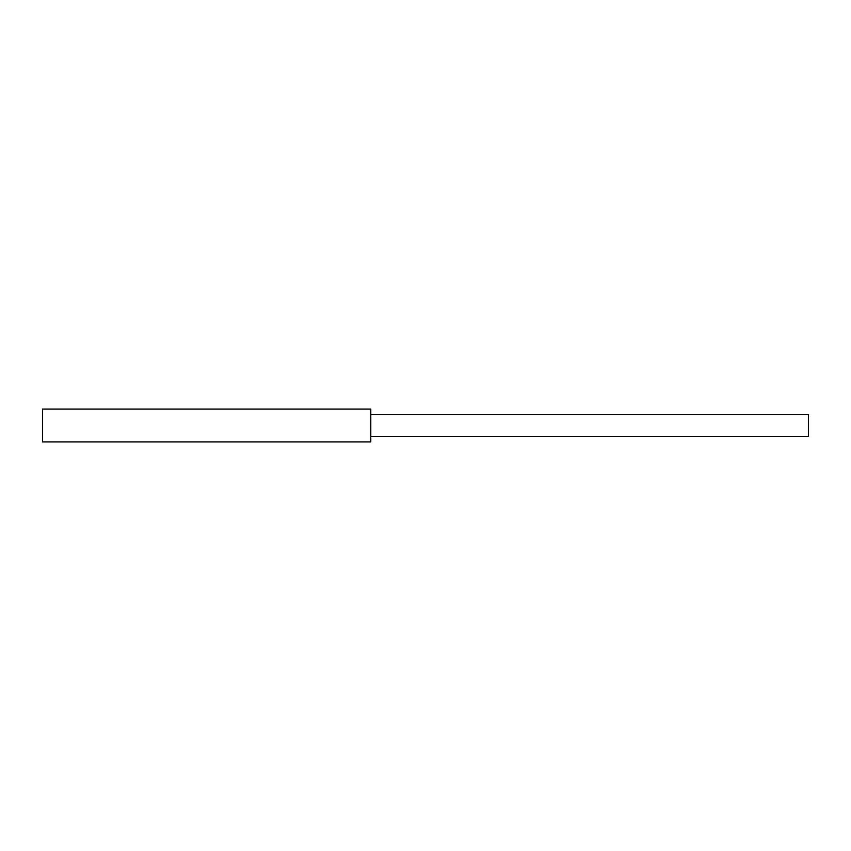 <?xml version="1.0" encoding="UTF-8"?>
<svg xmlns="http://www.w3.org/2000/svg" width="851" height="851" viewBox="0 0 851 851"><rect width="100%" height="100%" fill="white"/><g stroke="black" fill="none" stroke-linecap="round" stroke-linejoin="round"><path stroke-width="1.28" d="M370.791 425.5L370.791 441.914L42.55 441.914L42.55 409.086L370.791 409.086L370.791 425.5M370.791 436.446L808.45 436.446L808.45 414.554L370.791 414.554"/></g></svg>
